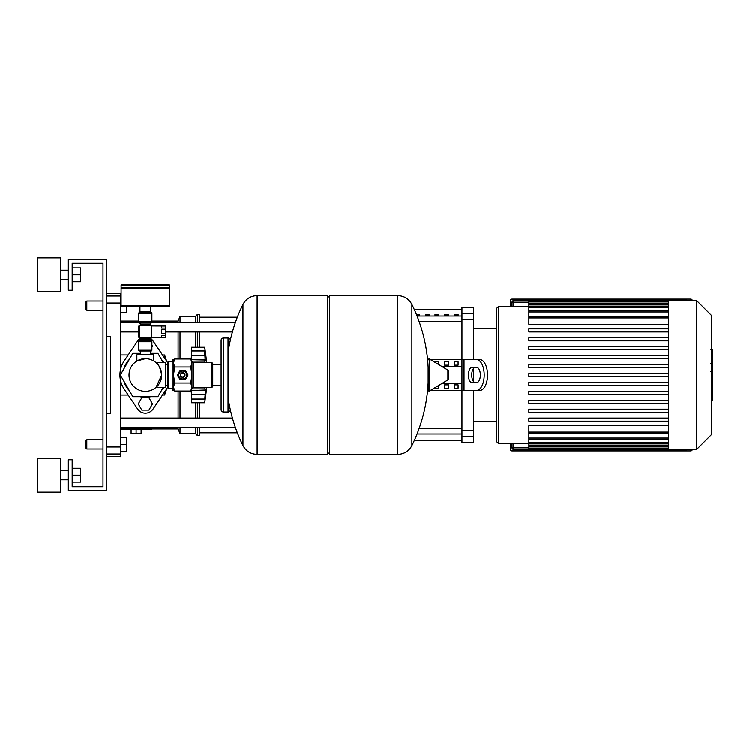 <?xml version="1.0" encoding="UTF-8"?>
<svg xmlns="http://www.w3.org/2000/svg" width="750" height="750" viewBox="0 0 750 750"><rect width="100%" height="100%" fill="white"/><g stroke="black" fill="none" stroke-linecap="round" stroke-linejoin="round"><path stroke-width="1.12" d="M151.903 345.131L152.466 346.116L151.903 347.091M138.806 347.091L138.234 346.116L138.806 345.131M148.912 410.053L152.466 403.884L148.912 397.725L141.797 397.725L138.234 403.884L141.797 410.053L148.912 410.053M174.356 359.597L172.312 359.597L172.312 361.519M206.681 387.328A319.922 319.922 0 0 1 204.675 402.731L204.759 402.084M206.681 362.672A319.922 319.922 0 0 0 204.675 347.269L205.519 353.794L204.675 350.981L205.134 359.991L191.578 359.7L205.519 359.475L204.741 362.569M191.578 350.728L204.675 350.981L191.578 350.981L191.578 347.269L204.675 347.269M204.75 387.328L205.519 390.525L204.741 399.272L191.578 399.272L191.578 390.525L205.519 390.525L204.741 387.441M191.578 390.525L205.134 390.009M191.578 399.019L204.675 399.019L205.519 396.206L204.675 402.731L191.578 402.731L191.578 399.272M211.988 387.328L212.756 386.559L212.756 363.441L211.988 362.672L211.988 387.328L193.5 387.328A1.537 1.537 0 0 0 191.962 388.866L204.675 388.866M191.578 360.469L191.578 359.7M211.988 362.672L193.5 362.672A1.537 1.537 0 0 1 191.962 361.134L204.675 361.134L205.519 359.475M205.134 355.444L191.578 355.444L191.578 350.981M205.481 396.206L205.134 399.441L191.578 399.441M191.578 390.3L191.578 389.531M191.578 359.475L191.578 355.444M205.5 353.822L205.134 350.559L191.578 350.559M172.312 388.481L172.312 390.403L174.356 390.403M123.881 368.822A22.341 22.341 0 0 1 129.262 359.494M161.438 359.494A22.341 22.341 0 0 1 163.987 362.672M163.275 387.328L157.875 396.684L132.834 396.684L120.319 375L132.834 353.316L140.344 353.316M150.356 353.316L157.875 353.316L163.275 362.672M163.987 387.328A22.341 22.341 0 0 1 161.438 390.506M150.731 396.684A22.341 22.341 0 0 1 139.969 396.684M129.262 390.506A22.341 22.341 0 0 1 123.881 381.178M167.691 387.131A25.425 25.425 0 0 1 166.416 389.241L153.009 409.069A9.244 9.244 0 0 1 137.691 409.069L124.294 389.241A25.425 25.425 0 0 1 124.294 360.759L137.691 340.931A9.244 9.244 0 0 1 140.344 338.344M150.356 338.344A9.244 9.244 0 0 1 153.009 340.931L166.416 360.759A25.425 25.425 0 0 1 167.691 362.869M692.316 449.344A1.537 1.537 0 0 1 690.778 450.881L512.053 450.881A1.537 1.537 0 0 1 510.506 449.344L510.506 443.559M510.506 306.441L510.506 300.656A1.537 1.537 0 0 1 512.053 299.119L690.778 299.119A1.537 1.537 0 0 1 692.316 300.656M512.053 306.441L512.053 302.203A1.537 1.537 0 0 1 513.591 300.656L689.231 300.656M668.587 449.344L668.587 300.656L696.703 300.656L711.572 315.525L711.572 434.475L696.703 449.344L513.591 449.344A1.537 1.537 0 0 1 512.053 447.797L512.053 443.559M712.5 349.828L712.5 362.447M712.5 350.419L711.572 350.419M711.572 364.312L712.5 364.312L712.5 371.578L710.944 371.578M712.5 368.203L711.572 368.203M711.572 377.1L712.5 377.1L712.5 372.375L711.572 372.375M712.5 377.1L712.5 400.519L711.572 400.519M712.5 396.506L711.572 396.506M712.5 395.859L711.572 395.859M712.5 390.816L711.572 390.816M712.5 387.778L711.572 387.778M712.5 386.447L711.572 386.447M712.5 382.547L711.572 382.547M528.881 306.441L498.572 306.441L498.572 443.559L528.881 443.559M498.572 306.441L496.641 308.363L496.641 441.637L498.572 443.559M668.587 432.047L528.881 432.047L528.881 425.709L668.587 425.709M668.587 324.291L528.881 324.291L528.881 301.594L668.587 301.594M668.587 376.537L528.881 376.537L528.881 373.463L668.587 373.463M668.587 421.144L528.881 421.144L528.881 418.059L668.587 418.059M668.587 412.228L528.881 412.228L528.881 409.144L668.587 409.144M668.587 403.303L528.881 403.303L528.881 400.219L668.587 400.219M668.587 394.378L528.881 394.378L528.881 391.303L668.587 391.303M668.587 385.463L528.881 385.463L528.881 382.378L668.587 382.378M668.587 367.622L528.881 367.622L528.881 364.537L668.587 364.537M668.587 358.697L528.881 358.697L528.881 355.622L668.587 355.622M668.587 349.781L528.881 349.781L528.881 346.697L668.587 346.697M668.587 340.856L528.881 340.856L528.881 337.772L668.587 337.772M668.587 331.941L528.881 331.941L528.881 328.856L668.587 328.856M668.587 301.041L528.881 301.041L528.881 301.594M528.881 432.047L528.881 448.959L668.587 448.959M696.703 449.344L696.703 300.656M454.275 314.419L458.119 314.419L458.119 315.741L454.275 315.741L454.275 314.419M444.637 314.419L448.491 314.419L448.491 315.741L444.637 315.741L444.637 314.419M435.009 314.419L438.863 314.419L438.863 315.741L435.009 315.741L435.009 314.419M425.381 314.419L429.234 314.419L429.234 315.741L425.381 315.741L425.381 314.419M416.391 314.419L419.606 314.419L419.606 315.741L416.925 315.741M461.972 313.547L461.972 307.594L473.531 307.594L473.531 313.547L461.972 313.547L461.972 319.444L473.531 319.444L473.531 313.547M473.531 390.403L473.531 430.556L461.972 430.556L461.972 390.403L430.406 390.403M473.531 319.444L473.531 359.597M473.531 368.494L473.531 381.506M430.406 359.597L461.972 359.597L461.972 319.444M461.972 430.556L461.972 436.453L473.531 436.453L473.531 430.556M473.531 436.453L473.531 442.406L461.972 442.406L461.972 436.453M458.119 365.156L454.275 365.156L454.275 361.819L458.119 361.819L458.119 365.156L458.119 361.819M454.275 365.156L454.275 361.819M454.275 388.181L454.275 384.844L458.119 384.844L458.119 388.181L454.275 388.181L454.275 384.844M458.119 388.181L458.119 384.844M448.491 365.156L444.637 365.156L444.637 361.819L448.491 361.819L448.491 365.156L448.491 361.819M444.637 365.156L444.637 361.819M444.637 388.181L444.637 384.844L448.491 384.844L448.491 388.181L444.637 388.181L444.637 384.844M448.491 388.181L448.491 384.844M438.863 364.669L438.863 361.819L438.863 364.669M435.009 361.819L435.009 362.362L435.009 361.819L438.863 361.819M435.009 388.181L435.009 387.638L435.009 388.181L438.863 388.181L438.863 385.331L438.863 388.181M441.525 366.262L461.972 366.262M441.525 383.738L461.972 383.738M427.603 390.403L428.222 390.403M427.603 359.597L428.222 359.597M467.887 390.403L479.85 390.403L461.972 390.403L461.972 359.597L479.85 359.597L467.887 359.597M476.512 382.706A7.706 3.853 -90 0 0 480.366 375A7.706 3.853 -90 0 0 476.512 367.294L472.256 367.294A7.706 3.853 -90 0 0 468.403 375A7.706 3.853 -90 0 0 472.256 382.706L475.594 382.706A7.706 3.853 90 0 1 471.741 375A7.706 3.853 90 0 1 475.594 367.294M479.85 359.597A15.403 7.706 90 0 1 487.547 375A15.403 7.706 90 0 1 479.85 390.403M476.512 390.403A15.403 7.706 -90 0 0 484.209 375A15.403 7.706 -90 0 0 476.512 359.597M120.703 331.959L138.806 331.959M165.769 331.959L232.425 331.959M120.703 322.716L139.162 322.716M151.547 322.716L235.322 322.716M178.097 358.988L178.097 331.959M178.097 322.716L178.097 321.075L180.019 316.453L180.019 322.716M180.019 358.988L180.019 331.959M195.422 347.269L195.422 331.959M195.422 322.716L195.422 316.453L180.019 316.453M197.353 347.269L197.353 331.959M197.353 322.716L197.353 314.522L195.422 316.453M199.275 347.269L199.275 331.959M199.275 322.716L199.275 314.522L197.353 314.522M120.703 354.984L128.194 354.984M162.506 354.984L164.616 354.984L166.641 361.106M166.641 388.894L164.616 395.016L162.506 395.016M164.616 354.984L164.616 358.097M164.616 391.903L164.616 395.016M128.194 395.016L120.703 395.016M151.519 428.925L178.097 428.925L178.097 427.284M178.097 418.041L178.097 391.012M120.703 428.372L151.519 428.372L151.519 429.309L120.703 429.309M131.1 429.309L131.1 433.397L141.113 433.397L141.113 429.309M136.106 429.309L136.106 433.397M195.422 427.284L195.422 433.547L197.353 435.478L199.275 435.478L199.275 427.284M199.275 418.041L199.275 402.731M197.353 435.478L197.353 427.284M197.353 418.041L197.353 402.731M195.422 418.041L195.422 402.731M195.422 433.547L180.019 433.547L180.019 427.284M180.019 418.041L180.019 391.012M106.837 336.478L110.681 336.478L110.681 413.522L106.837 413.522M106.837 456.412L120.703 456.656L120.703 446.944L106.837 446.944M106.837 303.056L120.703 303.056L120.703 293.344L106.837 293.588M120.703 303.056L120.703 368.784M120.703 381.216L120.703 446.944M145.35 358.669A16.331 16.331 0 0 0 129.019 375A16.331 16.331 0 0 0 145.35 391.331A16.331 16.331 0 0 0 161.681 375A16.331 16.331 0 0 0 145.35 358.669L136.875 361.041L145.35 358.669C156.291 361.2 156.291 361.2 145.35 358.669M161.681 375L156.066 387.328L161.681 375C160.087 367.406 158.212 363.3 156.066 362.672C158.212 363.3 160.087 367.406 161.681 375M156.066 362.672L165.384 362.672L165.384 387.328L156.066 387.328M136.875 361.041L136.875 354.853L153.825 354.853L153.825 361.041M178.791 375A3.928 3.928 0 0 1 182.719 371.072A3.928 3.928 0 0 1 186.647 375A3.928 3.928 0 0 1 182.719 378.928A3.928 3.928 0 0 1 178.791 375M180.403 375A2.316 2.316 0 0 1 182.719 372.684A2.316 2.316 0 0 1 185.025 375A2.316 2.316 0 0 1 182.719 377.316A2.316 2.316 0 0 1 180.403 375M180.787 375A1.922 1.922 0 0 1 182.719 373.078A1.922 1.922 0 0 1 184.641 375A1.922 1.922 0 0 1 182.719 376.922A1.922 1.922 0 0 1 180.787 375M168.844 361.519L168.844 388.481L167.691 387.328L167.691 362.672L168.844 361.519L173.081 361.519L174.713 358.988L173.475 362.991L173.475 361.134M168.844 388.481L173.475 388.866L173.475 362.991L174.713 366.994L173.475 375L174.713 383.006L173.475 387.009L174.713 391.012L190.725 391.012L191.962 387.009L191.962 388.866L190.725 391.012M190.725 358.988L191.962 361.134L191.962 387.009L190.725 383.006L191.962 375L190.725 366.994L191.962 362.991L190.725 358.988L174.713 358.988M174.713 366.994L190.725 366.994M174.713 383.006L190.725 383.006M179.906 379.378L177.525 375.244A5.203 5.203 0 0 1 177.525 374.756L179.906 370.622A5.203 5.203 0 0 1 180.338 370.378L185.1 370.378A5.203 5.203 0 0 1 185.531 370.622L187.912 374.756A5.203 5.203 0 0 1 187.912 375.244L185.531 379.378A5.203 5.203 0 0 1 185.1 379.622L180.338 379.622A5.203 5.203 0 0 1 179.906 379.378M327.431 297.966L329.738 295.65L397.538 295.65L397.538 454.35L397.734 295.65C404.128 295.903 408.844 298.837 411.9 304.462L411.9 445.538A159.469 159.469 0 0 0 428.156 382.838L428.156 389.606M329.738 295.65L329.738 454.35L397.734 454.35L397.734 295.65M428.156 359.944A0.966 0.966 0 0 1 429.619 359.119L447.909 370.097A0.966 0.966 0 0 1 448.378 370.922L448.378 379.078A0.966 0.966 0 0 1 447.909 379.903L429.619 390.881A0.966 0.966 0 0 1 428.156 390.056L428.156 367.162A159.469 159.469 0 0 0 411.9 304.462M329.738 454.35L327.431 452.034M257.128 454.35L327.431 454.35L327.431 295.65L257.325 295.65L257.325 454.35L257.128 295.65L257.128 454.35C250.734 454.097 246.009 451.163 242.963 445.538L242.963 375L242.963 445.538A159.469 159.469 0 0 1 228.047 397.116M242.963 375L242.963 304.462L242.963 375M221.119 364.641L212.756 364.641M221.119 385.359L212.756 385.359M221.119 409.669A2.316 2.316 0 0 0 223.425 411.975L223.425 338.025A2.316 2.316 0 0 0 221.119 340.331L221.119 409.669M230.363 340.181A2.316 2.316 0 0 0 228.047 338.025L228.047 411.975A2.316 2.316 0 0 0 230.363 409.819M167.691 364.641L165.384 364.641M167.691 385.359L165.384 385.359M151.322 337.519L165.769 337.519L161.531 337.453L161.531 335.381L165.769 335.381L165.769 333.816L161.531 333.816L161.531 329.672L165.769 329.672L165.769 333.816M165.769 328.106L161.531 328.106L161.531 326.034L165.769 326.034L165.769 329.672M165.769 335.381L165.769 337.453M165.769 326.034L151.322 325.969M151.322 325.772L151.322 337.716L139.378 337.716L139.378 325.772L151.322 325.772M151.781 337.519A1.312 1.312 0 0 1 150.591 338.287L140.109 338.287A1.312 1.312 0 0 1 138.806 336.984L138.806 326.503A1.312 1.312 0 0 1 140.109 325.2L150.591 325.2A1.312 1.312 0 0 1 151.781 325.969M138.806 321.731L151.903 321.731A1.537 1.537 0 0 1 151.134 323.062L139.575 323.062A1.537 1.537 0 0 1 138.806 321.731L138.806 313.256L151.903 313.256A0.769 0.769 0 0 0 151.134 312.488L139.575 312.488A0.769 0.769 0 0 0 138.806 313.256M140.344 325.2L140.344 324.394L150.356 324.394A1.537 1.537 0 0 1 151.134 323.062M140.344 324.394A1.537 1.537 0 0 0 139.575 323.062M139.575 340.425A1.537 1.537 0 0 0 138.806 341.756L151.903 341.756A1.537 1.537 0 0 0 151.134 340.425A1.537 1.537 0 0 1 150.356 339.094L140.344 339.094A1.537 1.537 0 0 1 139.575 340.425L151.134 340.425M151.134 351A0.769 0.769 0 0 0 151.903 350.231L138.806 350.231A0.769 0.769 0 0 0 139.575 351L151.134 351M169.622 285.525L169.622 287.447L121.087 287.447L121.087 285.525A0.769 0.769 0 0 1 121.856 284.747L168.844 284.747A0.769 0.769 0 0 1 169.622 285.525L121.087 285.525M145.35 312.488L140.194 312.488L140.194 311.709M150.741 306.703L150.741 311.709L139.959 311.709L139.959 306.703M121.856 306.703A0.769 0.769 0 0 1 121.087 305.934L169.622 305.934A0.769 0.769 0 0 1 168.844 306.703L121.856 306.703M168.844 287.447L169.622 288.216L121.087 288.216L121.087 305.934M137.691 340.931L124.294 360.759M166.416 360.759L153.009 340.931M153.009 409.069L166.416 389.241M124.294 389.241L137.691 409.069M60.609 274.856L60.609 291.797L37.5 291.797L37.5 257.906L60.609 257.906L60.609 274.856M60.609 475.144L60.609 492.094L37.5 492.094L37.5 458.203L60.609 458.203L60.609 475.144M72.169 482.081L80.484 482.081L80.484 468.216L72.169 468.216M72.169 475.144L80.484 475.144M72.169 281.784L80.484 281.784L80.484 267.919L72.169 267.919M72.169 274.856L80.484 274.856M106.837 259.444L106.837 490.556L68.316 490.556L68.316 459.741L72.169 459.741L72.169 486.703L102.984 486.703L102.984 263.297L72.169 263.297L72.169 290.259L68.316 290.259L68.316 259.444L106.837 259.444M102.984 439.716L86.803 439.716L86.803 448.959L102.984 448.959M86.803 448.959L86.034 448.181L86.034 440.484L86.803 439.716M120.703 444.337L126.478 444.337L126.478 451.266L120.703 451.266M126.478 444.337L126.478 437.4L120.703 437.4M86.803 310.284L86.803 301.041L86.034 301.819L86.034 309.516L86.803 310.284L102.984 310.284L86.803 310.284M126.478 306.703L126.478 312.6L120.703 312.6M191.578 394.556L205.134 394.556M510.506 300.656L510.891 306.441M510.891 443.559L510.506 449.344M512.053 299.119L512.053 299.503A1.153 1.153 0 0 0 510.891 300.656M510.891 449.344A1.153 1.153 0 0 0 512.053 450.497L512.053 450.881M690.778 299.119L512.053 299.503M512.053 450.497L690.778 450.881M691.931 300.656A1.153 1.153 0 0 0 690.778 299.503M690.778 450.497A1.153 1.153 0 0 0 691.931 449.344M513.591 300.656L513.591 302.203L512.053 302.203M512.053 447.797L513.591 447.797L513.591 449.344M513.591 443.559L513.591 447.797L528.881 447.797M528.881 302.203L513.591 302.203L513.591 306.441M712.5 363.028L711.572 363.028M712.5 360.094L711.572 360.094M712.5 354.9L711.572 354.9M712.5 371.475L711.572 371.475M712.5 374.738L711.572 374.738M712.5 377.391L711.572 377.391M668.587 317.953L528.881 317.953M668.587 311.991L528.881 311.991M668.587 307.716L528.881 307.716M668.587 304.819L528.881 304.819M668.587 303.141L528.881 303.141M668.587 438.009L528.881 438.009M668.587 442.284L528.881 442.284M668.587 445.181L528.881 445.181M668.587 446.859L528.881 446.859M461.972 316.041L417.047 316.041M419.194 321.759L461.972 321.759M461.972 428.241L419.194 428.241M417.047 433.959L461.972 433.959M464.044 359.597L464.044 390.403M106.837 453.966L120.703 453.966M120.703 296.034L106.837 296.034M193.5 387.328L193.5 362.672M173.081 361.519L173.081 388.481M447.909 379.903L447.909 370.097M429.619 390.881L429.619 359.119M190.884 359.269L191.578 356.512M190.884 390.731L191.578 393.488M710.944 349.481L712.5 349.481M710.944 363.384L712.5 363.384M528.881 316.416L668.587 316.416M528.881 310.444L668.587 310.444M528.881 306.169L668.587 306.169M528.881 303.281L668.587 303.281M668.587 433.584L528.881 433.584M668.587 439.556L528.881 439.556M668.587 443.831L528.881 443.831M668.587 446.719L528.881 446.719M668.587 448.406L528.881 448.406M414.281 309.516L461.972 309.516M414.281 440.484L461.972 440.484M473.531 421.219L496.641 421.219M473.531 328.781L496.641 328.781M199.275 432.778L237.347 432.778M199.275 317.222L237.347 317.222M232.425 418.041L120.703 418.041M235.322 427.284L120.703 427.284M178.097 321.075L151.903 321.075M138.806 321.075L120.703 321.075M178.097 428.925L180.019 433.547M150.356 351L150.356 354.853M140.344 351L140.344 354.853M173.475 388.866L174.713 391.012M411.9 445.538C408.844 451.163 404.128 454.097 397.734 454.35M257.128 295.65C250.734 295.903 246.009 298.837 242.963 304.462A159.469 159.469 0 0 0 228.047 352.884M228.047 411.975L223.425 411.975M228.047 338.025L223.425 338.025M138.806 341.756L138.806 350.231M140.344 338.287L140.344 339.094M150.356 338.287L150.356 339.094M150.356 325.2L150.356 324.394M151.903 341.756L151.903 350.231M151.903 321.731L151.903 313.256M121.856 287.447L121.087 288.216M169.622 288.216L169.622 305.934M150.516 311.709L150.516 312.488M60.609 279.478L68.316 279.478M60.609 479.775L68.316 479.775M60.609 470.522L68.316 470.522M60.609 270.225L68.316 270.225M86.034 301.819L86.803 301.041L102.984 301.041"/></g></svg>
